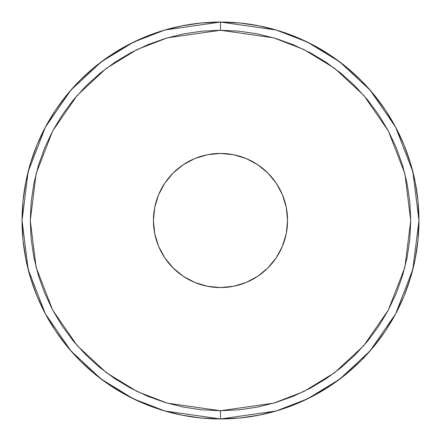 <?xml version="1.0" encoding="UTF-8"?>
<svg xmlns="http://www.w3.org/2000/svg" width="441" height="441" viewBox="0 0 441 441"><rect width="100%" height="100%" fill="white"/><g stroke="black" fill="none" stroke-linecap="round" stroke-linejoin="round"><path stroke-width="0.66" d="M378.676 114.809L367.557 99.815L355.016 85.984L341.185 73.443L326.191 62.324L310.177 52.727L293.304 44.745L275.724 38.455L257.616 33.918L239.149 31.179L220.5 30.264L220.5 22.05A198.45 198.45 0 0 1 418.95 220.5A198.45 198.45 0 0 1 220.5 418.95L276.066 411.012L307.46 398.885L339.57 379.26L370.016 350.986L395.605 313.887L412.842 269.352L418.95 220.5L412.842 171.648L395.605 127.113L370.016 90.014L339.57 61.74L307.46 42.116L276.066 29.988L220.5 22.05L220.5 30.264L273.767 37.871L303.866 49.497L334.642 68.311L363.831 95.41L388.356 130.977L404.882 173.671L410.736 220.5L404.882 267.329L388.356 310.023L363.831 345.59L334.642 372.689L303.866 391.503L273.767 403.129L220.5 410.736L220.5 418.95L220.5 410.736L239.149 409.821L257.616 407.082L275.724 402.545L293.304 396.255L310.177 388.273L326.191 378.676L341.185 367.557L355.016 355.016L367.557 341.185L378.676 326.191L388.273 310.177L396.255 293.304L402.545 275.724L407.082 257.616L409.821 239.149L410.736 220.5L409.821 201.851L407.082 183.384L402.545 165.276L396.255 147.696L388.273 130.823L378.747 114.919M246.166 282.455L257.759 276.259L246.166 282.455L233.581 286.275L220.5 287.565A67.065 67.065 0 0 1 153.435 220.5A67.065 67.065 0 0 1 220.5 153.435A67.065 67.065 0 0 1 287.565 220.5A67.065 67.065 0 0 1 220.5 287.565L207.419 286.275L194.834 282.455L183.241 276.259L173.081 267.919L164.741 257.759L158.545 246.166L164.741 257.759M220.467 153.435A67.065 67.065 0 0 0 207.457 154.719M207.38 154.736A67.065 67.065 0 0 0 154.736 207.38M154.719 207.457A67.065 67.065 0 0 0 153.435 220.467M153.435 220.533A67.065 67.065 0 0 0 154.719 233.543M154.736 233.62A67.065 67.065 0 0 0 207.38 286.264M207.457 286.281A67.065 67.065 0 0 0 220.467 287.565M147.724 396.266L165.276 402.545L183.384 407.082L201.851 409.821L220.5 410.736L167.233 403.129L137.134 391.503L106.358 372.689L77.169 345.59L52.644 310.023L36.118 267.329L30.264 220.5L36.118 173.671L52.644 130.977L77.169 95.41L106.358 68.311L137.134 49.497L167.233 37.871L220.5 30.264L201.851 31.179L183.384 33.918L165.276 38.455L147.696 44.745L130.823 52.727L114.814 62.319M114.809 62.324L99.815 73.443L85.984 85.984L73.443 99.815L62.324 114.809L52.727 130.823L44.745 147.696L38.455 165.276L33.918 183.384L31.179 201.851L30.264 220.5L31.179 239.149L33.918 257.616L38.455 275.724L44.745 293.304L52.727 310.177L62.253 326.081M282.455 194.834L276.259 183.241L282.455 194.834L286.275 207.419L287.565 220.5L286.275 233.581L282.455 246.166L276.259 257.759L267.919 267.919L257.759 276.259M194.834 158.545L183.241 164.741L194.834 158.545L207.419 154.725L220.5 153.435L233.581 154.725L246.166 158.545L257.759 164.741L267.919 173.081L276.259 183.241M220.533 287.565A67.065 67.065 0 0 0 233.543 286.281M233.62 286.264A67.065 67.065 0 0 0 286.264 233.62M286.281 233.543A67.065 67.065 0 0 0 287.565 220.533M287.565 220.467A67.065 67.065 0 0 0 286.281 207.457M286.264 207.38A67.065 67.065 0 0 0 233.62 154.736M233.543 154.719A67.065 67.065 0 0 0 220.533 153.435M62.324 326.191L73.443 341.185L85.984 355.016L99.815 367.557L114.809 378.676L130.823 388.273L147.696 396.255M158.545 246.166L154.725 233.581L153.435 220.5L154.725 207.419L158.545 194.834L164.741 183.241L173.081 173.081L183.241 164.741M220.5 22.05L164.934 29.988L133.54 42.116L101.43 61.74L70.984 90.014L45.395 127.113L28.158 171.648L22.05 220.5L28.158 269.352L45.395 313.887L70.984 350.986L101.43 379.26L133.54 398.885L164.934 411.012L220.5 418.95A198.45 198.45 0 0 1 22.05 220.5A198.45 198.45 0 0 1 220.5 22.05L239.954 23.004L259.214 25.865L278.106 30.594L296.446 37.154L314.047 45.484L330.756 55.494L346.394 67.098L360.826 80.174L373.902 94.606L385.506 110.244L395.516 126.953L403.846 144.554L410.406 162.894L415.135 181.786L417.996 201.046L418.95 220.5L417.996 239.954L415.135 259.214L410.406 278.106L403.846 296.446L395.516 314.047L385.506 330.756L373.902 346.394L360.826 360.826L346.394 373.902L330.756 385.506L314.047 395.516L296.446 403.846L278.106 410.406L259.214 415.135L239.954 417.996L220.5 418.95L201.046 417.996L181.786 415.135L162.894 410.406L144.554 403.846L126.953 395.516L110.244 385.506L94.606 373.902L80.174 360.826L67.098 346.394L55.494 330.756L45.484 314.047L37.154 296.446L30.594 278.106L25.865 259.214L23.004 239.954L22.05 220.5L23.004 201.046L25.865 181.786L30.594 162.894L37.154 144.554L45.484 126.953L55.494 110.244L67.098 94.606L80.174 80.174L94.606 67.098L110.244 55.494L126.953 45.484L144.554 37.154L162.894 30.594L181.786 25.865L201.046 23.004L220.5 22.05"/></g></svg>
